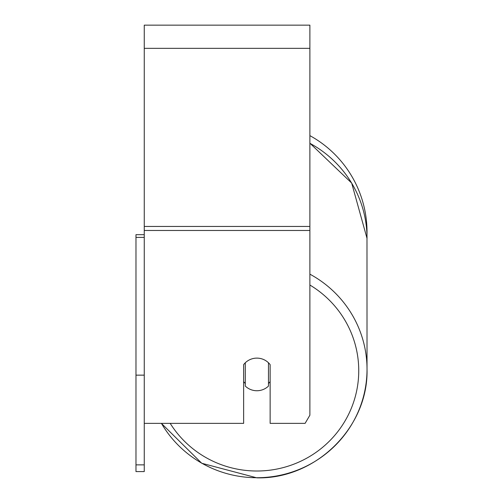 <?xml version="1.0" encoding="UTF-8"?>
<svg xmlns="http://www.w3.org/2000/svg" width="503" height="503" viewBox="0 0 503 503"><rect width="100%" height="100%" fill="white"/><g stroke="black" fill="none" stroke-linecap="round" stroke-linejoin="round"><path stroke-width="0.75" d="M256.882 390.743A16.561 16.31 0 0 1 245.288 386.078L245.288 362.782A16.561 16.31 0 0 1 268.476 362.782L268.476 386.078A16.561 16.31 0 0 1 256.882 390.743M245.288 383.487A16.561 16.31 0 0 1 243.634 381.626M270.136 381.626A16.561 16.31 0 0 1 268.476 383.487M161.388 423.363L201.722 463.25L256.882 477.85L201.722 463.25L161.388 423.363L144.254 423.363L243.634 423.363L243.634 364.644A16.561 16.31 0 0 1 270.136 364.644L270.136 423.363L305.101 423.363L309.886 415.208L309.886 25.15L144.254 25.15L144.254 464.866L135.973 464.866L135.973 471.581L144.254 471.581L144.254 464.866M309.886 135.634A110.144 110.144 0 0 1 366.983 235.31L367.027 369.252A110.144 108.472 180 0 0 309.886 274.166M144.254 375.15L135.973 375.15L135.973 234.675L144.254 234.675M135.973 237.385L144.254 237.385M135.973 375.15L135.973 464.866M161.419 423.363A110.144 108.472 180 0 0 256.882 477.724A110.144 108.472 180 0 0 367.027 369.252C368.542 427.324 315.702 479.346 256.882 477.85C315.695 479.353 368.536 427.33 367.027 369.252M309.886 285.025A101.864 100.317 0 0 1 354.955 397.798A101.864 100.317 0 0 1 256.882 471.009A101.864 100.317 0 0 1 170.19 423.363M309.886 143.298A110.144 108.472 0 0 1 367.027 238.384L351.666 183.061L309.886 143.185M309.886 230.475L144.254 230.475M309.886 48.338L144.254 48.338M309.886 226.451L144.254 226.451"/></g></svg>
